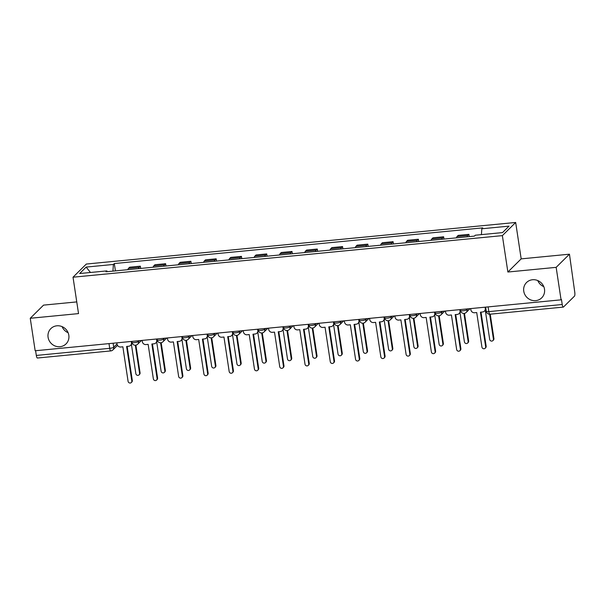 <?xml version="1.0" encoding="UTF-8"?>
<svg xmlns="http://www.w3.org/2000/svg" width="605" height="605" viewBox="0 0 605 605"><rect width="100%" height="100%" fill="white"/><g stroke="black" fill="none" stroke-linecap="round" stroke-linejoin="round"><path stroke-width="0.91" d="M68.115 332.72A10.777 10.194 45.3 0 1 62.088 326.624M68.819 335.246A10.777 10.194 45.3 0 1 66.028 343.912A10.777 10.194 45.3 0 1 55.289 346.068A10.777 10.194 45.3 0 1 48.082 337.257A10.777 10.194 45.3 0 1 50.873 328.583A10.777 10.194 45.3 0 1 61.612 326.435A10.777 10.194 45.3 0 1 68.819 335.246M543.797 286.657A10.777 10.194 45.3 0 1 537.769 280.561M544.5 289.182A10.777 10.194 45.3 0 1 541.709 297.849A10.777 10.194 45.3 0 1 530.971 300.004A10.777 10.194 45.3 0 1 523.756 291.194A10.777 10.194 45.3 0 1 526.547 282.52A10.777 10.194 45.3 0 1 537.285 280.372A10.777 10.194 45.3 0 1 544.5 289.182M76.759 301.91L43.552 305.124L30.25 318.275L35.166 350.764L561.069 299.83L556.154 267.349L569.456 254.191L521.177 258.872L515.672 222.466L86.334 264.045L73.023 277.203L502.369 235.625L507.875 272.023L556.154 267.349M569.456 254.191L574.75 292.124A3.365 0.862 84.5 0 1 574.47 296.155L563.489 307.007A3.365 0.862 84.5 0 1 563.323 307.098L489.929 314.207A3.365 0.862 -95.5 0 1 488.825 311.62L562.219 304.512A3.365 0.862 84.5 0 0 563.323 307.098M30.25 318.275L78.529 313.602L73.023 277.203M110.98 350.832A3.365 0.862 -95.5 0 1 110.813 350.915L37.419 358.024A3.365 0.862 -95.5 0 1 36.315 355.438L109.709 348.329A3.365 0.665 -8.6 0 0 113.725 347.247L117.015 344.003M35.604 350.719L36.315 355.438M562.219 304.512L561.455 299.452L561.069 299.83M467.12 236.82A7.744 1.989 -95.5 0 1 467.733 235.511L468.913 234.347L458.219 235.383L457.04 236.547A7.744 1.989 84.5 0 0 456.427 237.856M469.261 236.615L468.913 234.347M441.847 239.27A7.744 1.989 -95.5 0 1 442.459 237.962L443.639 236.789L432.946 237.826L431.766 238.998A7.744 1.989 84.5 0 0 431.153 240.306M443.987 239.066L443.639 236.789M416.573 241.72A7.744 1.989 -95.5 0 1 417.185 240.412L418.365 239.24L407.672 240.276L406.492 241.448A7.744 1.989 84.5 0 0 405.879 242.756M418.713 241.508L418.365 239.24M391.299 244.163A7.744 1.989 -95.5 0 1 391.911 242.855L393.091 241.69L382.398 242.726L381.218 243.891A7.744 1.989 84.5 0 0 380.605 245.199M393.439 243.959L393.091 241.69M366.025 246.613A7.744 1.989 -95.5 0 1 366.638 245.305L367.817 244.133L357.124 245.169L355.944 246.341A7.744 1.989 84.5 0 0 355.332 247.649M368.158 246.409L367.817 244.133M340.751 249.063A7.744 1.989 -95.5 0 1 341.364 247.755L342.543 246.583L331.85 247.619L330.67 248.791A7.744 1.989 84.5 0 0 330.058 250.099M342.884 248.852L342.543 246.583M315.47 251.506A7.744 1.989 -95.5 0 1 316.082 250.198L317.27 249.033L306.576 250.062L305.396 251.234A7.744 1.989 84.5 0 0 304.776 252.542M317.61 251.302L317.27 249.033M290.196 253.956A7.744 1.989 -95.5 0 1 290.808 252.648L291.996 251.476L281.302 252.512L280.115 253.684A7.744 1.989 84.5 0 0 279.502 254.992M292.336 253.752L291.996 251.476M264.922 256.407A7.744 1.989 -95.5 0 1 265.534 255.098L266.722 253.926L256.028 254.962L254.841 256.127A7.744 1.989 84.5 0 0 254.229 257.435M267.062 256.195L266.722 253.926M239.648 258.849A7.744 1.989 -95.5 0 1 240.261 257.541L241.448 256.376L230.755 257.405L229.567 258.577A7.744 1.989 84.5 0 0 228.955 259.885M241.788 258.645L241.448 256.376M214.374 261.299A7.744 1.989 -95.5 0 1 214.987 259.991L216.174 258.819L205.481 259.855L204.293 261.027A7.744 1.989 84.5 0 0 203.681 262.336M216.514 261.088L216.174 258.819M189.1 263.75A7.744 1.989 -95.5 0 1 189.713 262.434L190.893 261.269L180.207 262.305L179.019 263.47A7.744 1.989 84.5 0 0 178.407 264.778M191.24 263.538L190.893 261.269M163.826 266.192A7.744 1.989 -95.5 0 1 164.439 264.884L165.619 263.712L154.925 264.748L153.746 265.92A7.744 1.989 84.5 0 0 153.133 267.228M165.967 265.988L165.619 263.712M138.553 268.643A7.744 1.989 -95.5 0 1 139.165 267.334L140.345 266.162L129.651 267.198L128.472 268.37A7.744 1.989 84.5 0 0 127.859 269.679M140.693 268.431L140.345 266.162M481.414 234.627L481.822 228.773L509.039 226.134L502.521 232.585L475.303 235.216L474.396 236.116L105.966 271.796L106.881 270.896L79.663 273.528L86.175 267.085L113.392 264.453L112.931 271.123M481.822 228.773L482.73 227.873L114.307 263.553L113.392 264.453M515.672 222.466L502.369 235.625M521.177 258.872L507.875 272.023M115.419 270.881L114.307 263.553M107.274 271.668L106.881 270.896M90.47 272.484L86.175 267.085M470.682 308.588L470.864 309.798A3.365 3.184 -134.7 0 0 474.6 312.747L476.71 312.543L481.928 347.073A1.936 1.83 -134.7 0 0 485.149 348.268A1.936 1.83 -134.7 0 0 485.656 346.71L480.43 312.188L482.54 311.983A3.365 3.184 -134.7 0 0 485.286 308.399L485.755 307.937M485.83 308.414A3.365 3.184 45.3 0 1 484.915 310.615L484.416 311.114M481.005 312.127L486.155 346.211A1.936 1.83 45.3 0 1 485.656 347.769L485.149 348.268M485.104 307.189L485.286 308.399M485.27 310.199L489.687 339.397A1.936 1.83 -134.7 0 0 492.909 340.592A1.936 1.83 -134.7 0 0 493.415 339.034L489.657 314.222M490.231 314.176L493.914 338.535A1.936 1.83 45.3 0 1 493.415 340.093L492.909 340.592M445.409 311.03L445.59 312.248A3.365 3.184 -134.7 0 0 449.326 315.197L451.436 314.993L456.654 349.516A1.936 1.83 -134.7 0 0 459.876 350.711A1.936 1.83 -134.7 0 0 460.382 349.153L455.157 314.63L457.267 314.426A3.365 3.184 -134.7 0 0 460.012 310.849L460.481 310.388M460.556 310.796A3.365 3.184 45.3 0 1 459.641 313.057L459.142 313.556M455.731 314.577L460.881 348.654A1.936 1.83 45.3 0 1 460.382 350.212L459.876 350.711M459.83 309.639L460.012 310.849M420.135 313.481L420.316 314.691A3.365 3.184 -134.7 0 0 424.052 317.648L426.154 317.443L431.38 351.966A1.936 1.83 -134.7 0 0 434.602 353.161A1.936 1.83 -134.7 0 0 435.108 351.603L429.883 317.08L431.993 316.876A3.365 3.184 -134.7 0 0 434.738 313.299L435.207 312.83M435.275 313.239A3.365 3.184 45.3 0 1 434.367 315.507L433.868 316.007M430.458 317.028L435.608 351.104A1.936 1.83 45.3 0 1 435.108 352.662L434.602 353.161M434.556 312.082L434.738 313.299M459.997 312.641L464.413 341.848A1.936 1.83 -134.7 0 0 467.635 343.043A1.936 1.83 -134.7 0 0 468.141 341.485L463.891 313.405M464.458 313.345L468.641 340.986A1.936 1.83 45.3 0 1 468.141 342.543L467.635 343.043M434.723 315.092L439.139 344.29A1.936 1.83 -134.7 0 0 442.361 345.493A1.936 1.83 -134.7 0 0 442.868 343.935L438.617 315.848M439.185 315.787L443.367 343.436A1.936 1.83 45.3 0 1 442.868 344.994L442.361 345.493M394.861 315.931L395.042 317.141A3.365 3.184 -134.7 0 0 398.778 320.09L400.881 319.886L406.106 354.409A1.936 1.83 -134.7 0 0 409.328 355.611A1.936 1.83 -134.7 0 0 409.835 354.054L404.609 319.531L406.719 319.327A3.365 3.184 -134.7 0 0 409.464 315.742L409.933 315.281M410.001 315.689A3.365 3.184 45.3 0 1 409.093 317.958L408.587 318.457M405.184 319.47L410.334 353.554A1.936 1.83 45.3 0 1 409.835 355.112L409.328 355.611M409.283 314.532L409.464 315.742M369.587 318.374L369.768 319.591A3.365 3.184 -134.7 0 0 373.504 322.541L375.607 322.336L380.832 356.859A1.936 1.83 -134.7 0 0 384.054 358.054A1.936 1.83 -134.7 0 0 384.553 356.496L379.335 321.973L381.445 321.769A3.365 3.184 -134.7 0 0 384.19 318.192L384.659 317.731M384.727 318.132A3.365 3.184 45.3 0 1 383.82 320.4L383.313 320.9M379.91 321.921L385.06 355.997A1.936 1.83 45.3 0 1 384.561 357.555L384.054 358.054M384.009 316.982L384.19 318.192M344.313 320.824L344.495 322.034A3.365 3.184 -134.7 0 0 348.23 324.983L350.333 324.787L355.558 359.31A1.936 1.83 -134.7 0 0 358.78 360.504A1.936 1.83 -134.7 0 0 359.279 358.946L354.061 324.424L356.163 324.22A3.365 3.184 -134.7 0 0 358.916 320.642L359.385 320.174M359.453 320.582A3.365 3.184 45.3 0 1 358.546 322.851L358.039 323.35M354.636 324.363L359.786 358.447A1.936 1.83 45.3 0 1 359.287 360.005L358.78 360.504M358.727 319.425L358.916 320.642M409.449 317.534L413.865 346.741A1.936 1.83 -134.7 0 0 417.087 347.935A1.936 1.83 -134.7 0 0 417.586 346.378L413.344 318.298M413.911 318.238L418.093 345.878A1.936 1.83 45.3 0 1 417.594 347.436L417.087 347.935M384.175 319.984L388.591 349.191A1.936 1.83 -134.7 0 0 391.813 350.386A1.936 1.83 -134.7 0 0 392.312 348.828L388.07 320.741M388.637 320.688L392.819 348.329A1.936 1.83 45.3 0 1 392.32 349.887L391.813 350.386M358.901 322.435L363.318 351.634A1.936 1.83 -134.7 0 0 366.539 352.836A1.936 1.83 -134.7 0 0 367.038 351.278L362.796 323.191M363.363 323.13L367.545 350.779A1.936 1.83 45.3 0 1 367.046 352.337L366.539 352.836M319.039 323.274L319.221 324.484A3.365 3.184 -134.7 0 0 322.957 327.434L325.059 327.229L330.285 361.752A1.936 1.83 -134.7 0 0 333.506 362.955A1.936 1.83 -134.7 0 0 334.005 361.397L328.787 326.866L330.89 326.662A3.365 3.184 -134.7 0 0 333.642 323.085L334.111 322.624M334.179 323.032A3.365 3.184 45.3 0 1 333.272 325.301L332.765 325.793M329.354 326.813L334.512 360.898A1.936 1.83 45.3 0 1 334.013 362.455L333.506 362.955M333.453 321.875L333.642 323.085M333.62 324.877L338.036 354.084A1.936 1.83 -134.7 0 0 341.265 355.279A1.936 1.83 -134.7 0 0 341.764 353.721L337.522 325.641M338.089 325.581L342.271 353.222A1.936 1.83 45.3 0 1 341.772 354.78L341.265 355.279M293.765 325.717L293.947 326.934A3.365 3.184 -134.7 0 0 297.683 329.884L299.785 329.68L305.003 364.202A1.936 1.83 -134.7 0 0 308.232 365.397A1.936 1.83 -134.7 0 0 308.731 363.839L303.513 329.317L305.616 329.112A3.365 3.184 -134.7 0 0 308.361 325.535L308.837 325.074M308.905 325.475A3.365 3.184 45.3 0 1 307.998 327.744L307.491 328.243M304.081 329.264L309.238 363.34A1.936 1.83 45.3 0 1 308.739 364.898L308.232 365.397M308.179 324.325L308.361 325.535M308.346 327.328L312.762 356.534A1.936 1.83 -134.7 0 0 315.991 357.729A1.936 1.83 -134.7 0 0 316.491 356.171L312.24 328.084M312.815 328.031L316.997 355.672A1.936 1.83 45.3 0 1 316.491 357.23L315.991 357.729M268.484 328.167L268.673 329.377A3.365 3.184 -134.7 0 0 272.401 332.327L274.511 332.122L279.729 366.653A1.936 1.83 -134.7 0 0 282.959 367.848A1.936 1.83 -134.7 0 0 283.458 366.29L278.24 331.767L280.342 331.563A3.365 3.184 -134.7 0 0 283.087 327.986L283.556 327.517M283.632 327.925A3.365 3.184 45.3 0 1 282.724 330.194L282.217 330.693M278.807 331.706L283.964 365.791A1.936 1.83 45.3 0 1 283.465 367.348L282.959 367.848M282.906 326.768L283.087 327.986M283.072 329.778L287.488 358.977A1.936 1.83 -134.7 0 0 290.718 360.179A1.936 1.83 -134.7 0 0 291.217 358.621L286.967 330.534M287.541 330.474L291.723 358.122A1.936 1.83 45.3 0 1 291.217 359.68L290.718 360.179M243.21 330.617L243.399 331.827A3.365 3.184 -134.7 0 0 247.127 334.777L249.237 334.573L254.455 369.095A1.936 1.83 -134.7 0 0 257.685 370.298A1.936 1.83 -134.7 0 0 258.184 368.74L252.966 334.21L255.068 334.005A3.365 3.184 -134.7 0 0 257.813 330.428L258.282 329.967M258.358 330.375A3.365 3.184 45.3 0 1 257.45 332.637L256.943 333.136M253.533 334.157L258.69 368.241A1.936 1.83 45.3 0 1 258.184 369.799L257.685 370.298M257.632 329.218L257.813 330.428M257.798 332.221L262.215 361.427A1.936 1.83 -134.7 0 0 265.444 362.622A1.936 1.83 -134.7 0 0 265.943 361.064L261.693 332.984M262.267 332.924L266.45 360.565A1.936 1.83 45.3 0 1 265.943 362.123L265.444 362.622M217.936 333.06L218.125 334.278A3.365 3.184 -134.7 0 0 221.853 337.227L223.963 337.023L229.182 371.546A1.936 1.83 -134.7 0 0 232.411 372.74A1.936 1.83 -134.7 0 0 232.91 371.183L227.692 336.66L229.794 336.456A3.365 3.184 -134.7 0 0 232.539 332.879L233.008 332.41M233.084 332.818A3.365 3.184 45.3 0 1 232.176 335.087L231.67 335.586M228.259 336.607L233.417 370.683A1.936 1.83 45.3 0 1 232.91 372.241L232.411 372.74M232.358 331.669L232.539 332.879M232.524 334.671L236.941 363.877A1.936 1.83 -134.7 0 0 240.17 365.072A1.936 1.83 -134.7 0 0 240.669 363.514L236.419 335.427M236.994 335.374L241.176 363.015A1.936 1.83 45.3 0 1 240.669 364.573L240.17 365.072M192.662 335.51L192.844 336.72A3.365 3.184 -134.7 0 0 196.58 339.67L198.69 339.465L203.908 373.996A1.936 1.83 -134.7 0 0 207.137 375.191A1.936 1.83 -134.7 0 0 207.636 373.633L202.41 339.11L204.52 338.906A3.365 3.184 -134.7 0 0 207.265 335.329L207.734 334.86M207.81 335.268A3.365 3.184 45.3 0 1 206.902 337.537L206.396 338.036M202.985 339.05L208.143 373.134A1.936 1.83 45.3 0 1 207.636 374.692L207.137 375.191M207.084 334.111L207.265 335.329M207.25 337.121L211.667 366.32A1.936 1.83 -134.7 0 0 214.888 367.515A1.936 1.83 -134.7 0 0 215.395 365.964L211.145 337.877M211.72 337.817L215.894 365.465A1.936 1.83 45.3 0 1 215.395 367.023L214.888 367.515M167.388 337.961L167.57 339.171A3.365 3.184 -134.7 0 0 171.306 342.12L173.416 341.916L178.634 376.439A1.936 1.83 -134.7 0 0 181.855 377.641A1.936 1.83 -134.7 0 0 182.362 376.083L177.136 341.553L179.246 341.349A3.365 3.184 -134.7 0 0 181.992 337.772L182.46 337.31M182.536 337.719A3.365 3.184 45.3 0 1 181.621 339.98L181.122 340.479M177.711 341.5L182.861 375.584A1.936 1.83 45.3 0 1 182.362 377.142L181.855 377.641M181.81 336.562L181.992 337.772M181.976 339.564L186.393 368.77A1.936 1.83 -134.7 0 0 189.615 369.965A1.936 1.83 -134.7 0 0 190.121 368.407L185.871 340.328M186.446 340.267L190.62 367.908A1.936 1.83 45.3 0 1 190.121 369.466L189.615 369.965M142.114 340.403L142.296 341.613A3.365 3.184 -134.7 0 0 146.032 344.57L148.142 344.366L153.36 378.889A1.936 1.83 -134.7 0 0 156.582 380.084A1.936 1.83 -134.7 0 0 157.088 378.526L151.863 344.003L153.972 343.799A3.365 3.184 -134.7 0 0 156.718 340.222L157.187 339.753M157.262 340.161A3.365 3.184 45.3 0 1 156.347 342.43L155.848 342.929M152.437 343.95L157.587 378.027A1.936 1.83 45.3 0 1 157.088 379.585L156.582 380.084M156.536 339.012L156.718 340.222M156.703 342.014L161.119 371.22A1.936 1.83 -134.7 0 0 164.341 372.415A1.936 1.83 -134.7 0 0 164.847 370.857L160.597 342.77M161.164 342.717L165.346 370.358A1.936 1.83 45.3 0 1 164.847 371.916L164.341 372.415M116.841 342.853L117.022 344.063A3.365 3.184 -134.7 0 0 120.758 347.013L122.86 346.809L128.086 381.339A1.936 1.83 -134.7 0 0 131.308 382.534A1.936 1.83 -134.7 0 0 131.814 380.976L126.589 346.453L128.699 346.249A3.365 3.184 -134.7 0 0 131.444 342.664L131.913 342.203M131.981 342.611A3.365 3.184 45.3 0 1 131.073 344.88L130.574 345.379M127.163 346.393L132.314 380.477A1.936 1.83 45.3 0 1 131.814 382.035L131.308 382.534M131.262 341.454L131.444 342.664M131.429 344.464L135.845 373.663A1.936 1.83 -134.7 0 0 139.067 374.858A1.936 1.83 -134.7 0 0 139.573 373.3L135.323 345.221M135.891 345.16L140.073 372.809A1.936 1.83 45.3 0 1 139.573 374.359L139.067 374.858M131.792 341.401L131.935 342.354A3.365 0.665 -8.6 0 0 134.492 342.619A3.365 0.665 -8.6 0 0 138.507 341.538L139.384 340.668M138.386 340.766L138.507 341.538A3.365 3.184 45.3 0 1 137.637 344.245L141.457 340.471M157.066 338.959L157.209 339.912A3.365 0.665 -8.6 0 0 159.765 340.169A3.365 0.665 -8.6 0 0 163.781 339.087L164.658 338.225M163.668 338.316L163.781 339.087A3.365 3.184 45.3 0 1 162.911 341.802L166.73 338.021M182.339 336.509L182.483 337.461A3.365 0.665 -8.6 0 0 185.039 337.726A3.365 0.665 -8.6 0 0 189.055 336.645L189.932 335.775M188.941 335.873L189.055 336.645A3.365 3.184 45.3 0 1 188.185 339.352L192.004 335.571M207.613 334.058L207.757 335.011A3.365 0.665 -8.6 0 0 210.313 335.276A3.365 0.665 -8.6 0 0 214.329 334.194L215.206 333.325M214.215 333.423L214.329 334.194A3.365 3.184 45.3 0 1 213.459 336.902L217.278 333.128M232.887 331.616L233.031 332.568A3.365 0.665 -8.6 0 0 235.587 332.826A3.365 0.665 -8.6 0 0 239.603 331.752L240.48 330.882M239.489 330.973L239.603 331.752A3.365 3.184 45.3 0 1 238.733 334.459L242.552 330.678M258.161 329.165L258.305 330.118A3.365 0.665 -8.6 0 0 260.861 330.383A3.365 0.665 -8.6 0 0 264.877 329.301L265.761 328.432M264.763 328.53L264.877 329.301A3.365 3.184 45.3 0 1 264.007 332.009L267.826 328.228M283.435 326.723L283.586 327.668A3.365 0.665 -8.6 0 0 286.135 327.933A3.365 0.665 -8.6 0 0 290.15 326.851L291.035 325.982M290.037 326.08L290.15 326.851A3.365 3.184 45.3 0 1 289.281 329.559L293.1 325.785M308.716 324.272L308.86 325.225A3.365 0.665 -8.6 0 0 311.409 325.49A3.365 0.665 -8.6 0 0 315.424 324.409L316.309 323.539M315.311 323.63L315.424 324.409A3.365 3.184 45.3 0 1 314.555 327.116L318.374 323.335M333.99 321.822L334.134 322.775A3.365 0.665 -8.6 0 0 336.683 323.04A3.365 0.665 -8.6 0 0 340.706 321.958L341.583 321.089M340.585 321.187L340.706 321.958A3.365 3.184 45.3 0 1 339.829 324.666L343.655 320.892M359.264 319.38L359.408 320.325A3.365 0.665 -8.6 0 0 361.964 320.589A3.365 0.665 -8.6 0 0 365.98 319.508L366.857 318.638M365.859 318.737L365.98 319.508A3.365 3.184 45.3 0 1 365.102 322.223L368.929 318.442M384.538 316.929L384.682 317.882A3.365 0.665 -8.6 0 0 387.238 318.147A3.365 0.665 -8.6 0 0 391.253 317.065L392.131 316.196M391.133 316.286L391.253 317.065A3.365 3.184 45.3 0 1 390.376 319.773L394.203 315.991M409.812 314.479L409.956 315.432A3.365 0.665 -8.6 0 0 412.512 315.697A3.365 0.665 -8.6 0 0 416.527 314.615L417.405 313.745M416.406 313.844L416.527 314.615A3.365 3.184 45.3 0 1 415.65 317.322L419.477 313.549M435.086 312.036L435.229 312.982A3.365 0.665 -8.6 0 0 437.786 313.246A3.365 0.665 -8.6 0 0 441.801 312.165L442.678 311.295M441.68 311.393L441.801 312.165A3.365 3.184 45.3 0 1 440.932 314.88L444.751 311.099M460.36 309.586L460.503 310.539A3.365 0.665 -8.6 0 0 463.059 310.804A3.365 0.665 -8.6 0 0 467.075 309.722L467.952 308.852M466.962 308.951L467.075 309.722A3.365 3.184 45.3 0 1 466.205 312.43L470.024 308.648M113.112 343.216L113.725 347.247A3.365 3.184 -134.7 0 1 112.855 349.962L117.506 345.364M153.746 265.92L164.439 264.884M179.019 263.47L189.713 262.434M204.293 261.027L214.987 259.991M229.567 258.577L240.261 257.541M254.841 256.127L265.534 255.098M280.115 253.684L290.808 252.648M305.396 251.234L316.082 250.198M330.67 248.791L341.364 247.755M355.944 246.341L366.638 245.305M381.218 243.891L391.911 242.855M406.492 241.448L417.185 240.412M431.766 238.998L442.459 237.962M457.04 236.547L467.733 235.511M128.472 268.37L139.165 267.334M485.633 307.136L486.269 311.356A3.365 0.665 -8.6 0 0 488.825 311.62L488.114 306.901M108.998 343.61L109.709 348.329A3.365 0.862 -95.5 0 0 110.813 350.915A3.365 3.365 0 0 0 112.855 349.962M485.656 346.71L486.155 346.211M493.914 338.535L493.415 339.034M460.382 349.153L460.881 348.654M435.108 351.603L435.608 351.104M468.641 340.986L468.141 341.485M443.367 343.436L442.868 343.935M409.835 354.054L410.334 353.554M384.553 356.496L385.06 355.997M359.279 358.946L359.786 358.447M418.093 345.878L417.586 346.378M392.819 348.329L392.312 348.828M367.545 350.779L367.038 351.278M334.005 361.397L334.512 360.898M342.271 353.222L341.764 353.721M308.731 363.839L309.238 363.34M316.997 355.672L316.491 356.171M283.458 366.29L283.964 365.791M291.723 358.122L291.217 358.621M258.184 368.74L258.69 368.241M266.45 360.565L265.943 361.064M232.91 371.183L233.417 370.683M241.176 363.015L240.669 363.514M207.636 373.633L208.143 373.134M215.894 365.465L215.395 365.964M182.362 376.083L182.861 375.584M190.62 367.908L190.121 368.407M157.088 378.526L157.587 378.027M165.346 370.358L164.847 370.857M131.814 380.976L132.314 380.477M140.073 372.809L139.573 373.3M460.503 310.539A3.365 3.365 0 0 0 466.205 312.43M435.229 312.982A3.365 3.365 0 0 0 440.932 314.88M409.956 315.432A3.365 3.365 0 0 0 415.65 317.322M384.682 317.882A3.365 3.365 0 0 0 390.376 319.773M359.408 320.325A3.365 3.365 0 0 0 365.102 322.223M334.134 322.775A3.365 3.365 0 0 0 339.829 324.666M308.86 325.225A3.365 3.365 0 0 0 314.555 327.116M283.586 327.668A3.365 3.365 0 0 0 289.281 329.559M258.305 330.118A3.365 3.365 0 0 0 264.007 332.009M233.031 332.568A3.365 3.365 0 0 0 238.733 334.459M207.757 335.011A3.365 3.365 0 0 0 213.459 336.902M182.483 337.461A3.365 3.365 0 0 0 188.185 339.352M157.209 339.912A3.365 3.365 0 0 0 162.911 341.802M131.935 342.354A3.365 3.365 0 0 0 137.637 344.245M486.269 311.356A3.365 3.365 0 0 0 489.929 314.207"/></g></svg>
